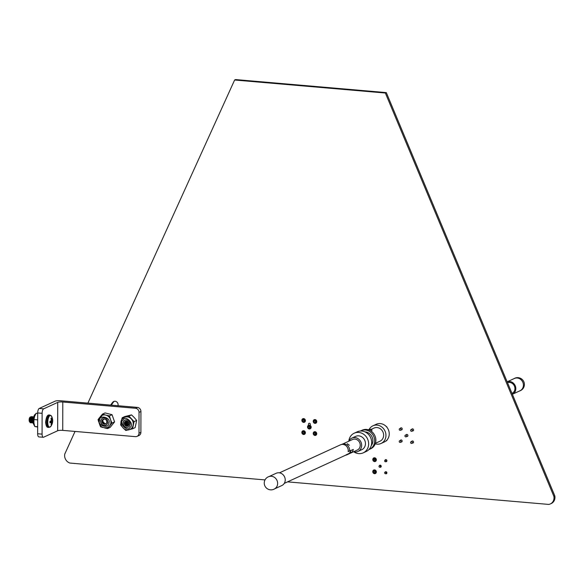 <?xml version="1.0" encoding="UTF-8"?>
<svg xmlns="http://www.w3.org/2000/svg" width="584" height="584" viewBox="0 0 584 584"><rect width="100%" height="100%" fill="white"/><g stroke="black" fill="none" stroke-linecap="round" stroke-linejoin="round"><path stroke-width="0.88" d="M302.57 420.692A1.204 1.088 65.3 0 1 303.651 419.312A1.204 1.088 65.3 0 1 304.154 421.59A1.204 1.088 65.3 0 1 303.373 421.619M303.643 422.385A1.927 1.737 65.3 0 1 302.841 418.743A1.927 1.737 65.3 0 1 305.374 420.203A1.927 1.737 65.3 0 1 303.643 422.385M302.548 432.773A1.204 1.088 65.3 0 1 303.629 431.415A1.204 1.088 65.3 0 1 304.133 433.693A1.204 1.088 65.3 0 1 302.797 433.313M303.622 434.489A1.927 1.737 65.3 0 1 302.826 430.846A1.927 1.737 65.3 0 1 305.352 432.306A1.927 1.737 65.3 0 1 303.622 434.489M308.206 426.926A1.204 1.088 65.3 0 1 310.389 426.904A1.204 1.088 65.3 0 1 308.71 428.028M309.308 428.977A1.927 1.737 65.3 0 1 308.505 425.334A1.927 1.737 65.3 0 1 311.038 426.794A1.927 1.737 65.3 0 1 309.308 428.977M313.907 433.175A1.204 1.088 65.3 0 1 316.053 433.394A1.204 1.088 65.3 0 1 314.323 434.474M314.973 435.46A1.92 1.73 65.3 0 1 314.177 431.839A1.92 1.73 65.3 0 1 316.689 433.284A1.92 1.73 65.3 0 1 314.973 435.46M313.893 421.305A1.204 1.088 65.3 0 1 316.075 421.29A1.204 1.088 65.3 0 1 314.645 422.568M314.995 423.364A1.927 1.737 65.3 0 1 314.192 419.721A1.927 1.737 65.3 0 1 316.725 421.181A1.927 1.737 65.3 0 1 314.995 423.364M374.483 460.718A1.073 0.964 -114.7 0 0 375.023 460.659M375.424 460.287L374.439 460.739A0.774 0.694 -114.7 0 0 373.796 459.338A0.774 0.694 -114.7 0 0 374.439 460.739A1.073 0.964 -114.7 0 0 375.527 459.52A1.073 0.964 -114.7 0 0 373.592 459.484M374.57 457.798A1.927 1.737 -114.7 0 0 372.847 459.98A1.927 1.737 -114.7 0 0 375.373 461.44A1.927 1.737 -114.7 0 0 374.57 457.798M375.388 461.433L375.373 461.44A1.927 1.737 -114.7 0 0 375.388 461.433A1.927 1.737 -114.7 0 0 374.585 457.79A1.927 1.737 -114.7 0 0 373.782 457.922A1.927 1.737 -114.7 0 0 373.775 457.929L373.782 457.922M374.132 458.71A1.073 0.964 -114.7 0 0 373.607 459.469M374.125 472.711A1.08 0.971 -114.7 0 0 375.512 471.624A1.08 0.971 -114.7 0 0 373.621 471.354M374.548 472.85A1.08 0.971 -114.7 0 0 375.001 472.77A1.08 0.971 -114.7 0 1 374.154 472.711A1.08 0.971 -114.7 0 0 374.563 472.843M375.351 473.544L375.366 473.536A1.927 1.737 -114.7 0 0 375.366 473.536A1.927 1.737 -114.7 0 0 374.57 469.894A1.927 1.737 -114.7 0 0 372.826 472.084A1.927 1.737 -114.7 0 0 375.351 473.544A1.927 1.737 -114.7 0 0 374.548 469.901A1.927 1.737 -114.7 0 0 373.76 470.032A1.927 1.737 -114.7 0 0 373.753 470.032L373.76 470.032M374.103 470.806A1.08 0.971 -114.7 0 0 373.636 471.339A1.08 0.971 -114.7 0 1 374.103 470.806M374.424 459.046A1.204 1.088 65.3 0 1 374.541 458.63A1.204 1.088 65.3 0 0 374.424 459.046M386.688 473.485A1.204 1.088 65.3 0 1 386.287 473.296A1.204 1.088 65.3 0 0 386.688 473.485M406.829 434.503A1.204 1.088 65.3 0 1 406.873 434.408A1.204 1.088 65.3 0 0 406.829 434.503A1.204 1.088 65.3 0 1 406.887 434.408A1.08 0.971 -114.7 0 0 406.062 434.854M413.428 442.628L411.808 443.373A0.912 0.825 -114.7 0 0 411.428 441.65A0.912 0.825 -114.7 0 0 410.61 442.679A0.912 0.825 -114.7 0 0 411.808 443.373M379.95 467.207A1.08 0.971 -114.7 0 0 381.235 466.309A1.08 0.971 -114.7 0 0 379.308 465.806M385.695 461.667A1.08 0.971 -114.7 0 0 386.922 460.747A1.08 0.971 -114.7 0 0 384.98 460.294A0.774 0.694 -114.7 0 0 385.608 461.703A0.774 0.694 -114.7 0 0 384.966 460.301L386.279 459.696M385.455 473.661A1.08 0.971 -114.7 0 0 386.9 472.85A1.08 0.971 -114.7 0 0 385.053 472.164M412.501 430.956A1.08 0.971 -114.7 0 0 413.589 429.999A1.08 0.971 -114.7 0 0 411.756 429.291M412.486 443.059A1.08 0.971 -114.7 0 0 413.567 442.103A1.08 0.971 -114.7 0 0 411.727 441.402M406.822 436.511A1.08 0.971 -114.7 0 0 407.902 435.554A1.08 0.971 -114.7 0 0 406.917 434.408M401.23 429.934A1.08 0.971 -114.7 0 0 401.252 427.816A1.08 0.971 -114.7 0 0 400.369 428.32M401.223 442.037L401.223 442.037A1.08 0.971 -114.7 0 0 401.23 439.927A1.08 0.971 -114.7 0 0 400.339 440.438M386.221 426.473A1.204 1.088 65.3 0 1 387.082 427.473M387.075 439.913A1.204 1.088 65.3 0 1 386.053 440.905M303.512 421.59A1.204 1.088 -114.7 0 0 304.198 421.568M303.125 433.503A1.204 1.088 -114.7 0 0 304.176 433.671M314.491 434.496A1.204 1.088 -114.7 0 0 315.528 434.657M314.754 422.531A1.204 1.088 -114.7 0 0 315.543 422.546M111.34 405.157A27.397 24.689 65.3 0 1 113.734 401.77A3.278 2.956 65.3 0 1 114.223 401.317M303.738 419.319A1.204 1.088 -114.7 0 0 303.578 419.867M315.484 434.102A1.204 1.088 -114.7 0 0 315.922 434.277M315.09 420.305A1.204 1.088 -114.7 0 0 314.937 420.75M87.899 403.128L234.629 80.008L235.571 79.577L386.309 92.6L554.8 495.86A7.344 6.614 65.3 0 1 551.274 503.51L550.332 503.941A7.344 6.614 65.3 0 1 548.712 504.423L287.547 481.858M265.019 479.917L69.897 463.054A7.344 6.614 65.3 0 1 64.78 454.038L75.044 431.43M234.629 80.008L385.367 93.031L553.858 496.291A7.344 6.614 65.3 0 1 550.332 503.941M386.309 92.6L385.367 93.031M554.8 495.86L553.858 496.291M110.69 405.099A27.397 24.689 65.3 0 1 112.792 402.201A3.278 2.956 65.3 0 1 117.953 405.727M303.191 419.378A1.204 1.088 -114.7 0 0 302.636 420.473M303.169 431.481A1.204 1.088 -114.7 0 0 302.614 432.394M314.521 432.467A1.204 1.088 -114.7 0 0 314.01 433.087M314.542 420.356A1.204 1.088 -114.7 0 0 313.988 421.203M310.308 425.495A1.927 1.737 -114.7 0 1 310.206 428.795L310.177 428.809A1.927 1.737 -114.7 0 0 310.272 425.502L310.308 424.269A0.978 0.883 -114.7 0 0 308.987 423.312A0.978 0.883 -114.7 0 0 308.476 424.13L308.476 425.349M310.272 425.502L310.279 424.283A0.978 0.883 -114.7 0 0 308.972 423.32L309.002 423.305M385.98 472.974A0.774 0.694 -114.7 0 0 384.944 472.215A0.774 0.694 -114.7 0 0 385.586 473.617A0.774 0.694 -114.7 0 0 385.98 472.974M374.804 472.011A0.774 0.694 -114.7 0 0 373.388 471.887A0.774 0.694 -114.7 0 0 374.417 472.653A0.774 0.694 -114.7 0 0 374.804 472.011M380.403 466.536A0.774 0.694 -114.7 0 0 378.987 466.412A0.774 0.694 -114.7 0 0 380.016 467.178A0.774 0.694 -114.7 0 0 380.403 466.536M370.92 429.247L368.796 429.517L369.723 429.795L371.84 429.525L370.92 429.247M375.417 443.3L380.023 441.19A7.22 6.504 -114.7 0 0 383.462 433.532A7.22 6.504 -114.7 0 0 377.023 427.554A7.22 6.504 -114.7 0 0 374.001 428.072L371.336 429.298M375.242 443.825A9.724 8.76 -114.7 0 0 376.994 444.161A9.724 8.76 -114.7 0 0 381.067 443.468A9.724 8.76 -114.7 0 0 385.703 433.153A9.724 8.76 -114.7 0 0 377.03 425.101A9.724 8.76 -114.7 0 0 372.957 425.794A9.724 8.76 -114.7 0 0 369.219 429.313M381.067 443.468L384.36 441.957A9.724 8.76 -114.7 0 0 388.995 431.634A9.724 8.76 -114.7 0 0 380.323 423.59A9.724 8.76 -114.7 0 0 376.249 424.283L372.957 425.794M371.84 429.525L371.833 430.773L370.898 430.992M405.763 435.102A0.912 0.825 -114.7 0 0 404.946 436.139A0.912 0.825 -114.7 0 0 406.143 436.825A0.912 0.825 -114.7 0 0 405.763 435.102M400.076 440.672A0.912 0.825 -114.7 0 0 399.259 441.701A0.912 0.825 -114.7 0 0 400.456 442.387A0.912 0.825 -114.7 0 0 400.076 440.672M411.45 429.539A0.912 0.825 -114.7 0 0 410.632 430.569A0.912 0.825 -114.7 0 0 411.829 431.262A0.912 0.825 -114.7 0 0 411.45 429.539M400.098 428.554A0.912 0.825 -114.7 0 0 399.281 429.59A0.912 0.825 -114.7 0 0 400.478 430.277A0.912 0.825 -114.7 0 0 400.098 428.554M303.987 420.918A0.774 0.694 -114.7 0 0 302.563 420.794A0.774 0.694 -114.7 0 0 303.6 421.56A0.774 0.694 -114.7 0 0 303.987 420.918M315.156 421.882A0.774 0.694 -114.7 0 0 313.739 421.765A0.774 0.694 -114.7 0 0 315.156 421.882M315.134 433.803A0.774 0.694 -114.7 0 0 314.104 433.036A0.774 0.694 -114.7 0 0 314.747 434.438A0.774 0.694 -114.7 0 0 315.134 433.803M303.965 432.832A0.774 0.694 -114.7 0 0 302.541 432.715A0.774 0.694 -114.7 0 0 303.578 433.474A0.774 0.694 -114.7 0 0 303.965 432.832M309.557 427.357A0.774 0.694 -114.7 0 0 308.14 427.24A0.774 0.694 -114.7 0 0 309.557 427.357M128.648 422.195A3.621 3.263 -114.7 0 0 129.028 423.013M106.164 423.517L104.996 423.838L102.58 421.108M106.339 423.305A2.38 2.146 65.3 0 1 102.777 421.495A2.38 2.146 65.3 0 1 104.405 419.078M51.757 416.538C53.217 419.94 52.932 423.188 50.917 426.298L50.917 426.298A5.891 2.278 -85.1 0 1 47.757 422.546A5.891 2.278 -85.1 0 1 49.187 416.392A5.891 2.278 -85.1 0 1 51.757 416.538L50.027 415.063L49.078 414.983C47.348 414.764 46.194 417.21 45.61 422.32C45.997 425.743 46.793 427.43 48.005 427.364A6.212 2.402 -85.1 0 1 46.092 422.48A6.212 2.402 -85.1 0 1 48.479 415.122A6.212 2.402 -85.1 0 1 49.078 414.983M31.499 419.122L31.507 418.633M31.478 418.195L31.018 417.268L31.565 417.94M30.857 417.297L30.178 420.166L30.667 421.765M31.332 420.662L30.777 421.677M30.675 421.779L29.711 421.692M29.383 421.027L29.2 419.137A2.38 0.92 94.9 0 0 29.222 420.94L30.616 421.692M30.74 421.546L31.288 420.341M31.207 422.064L31.726 421.787M31.85 421.641L32.397 420.436M32.514 419.962L32.616 418.728M32.58 418.29L32.127 417.37L32.675 418.034M31.967 417.392L31.28 420.261L31.777 421.86L30.806 421.772M32.441 420.757L31.886 421.779M32.317 422.159L32.835 421.882M33.076 417.487L32.39 420.363L32.886 421.955M32.894 421.969L31.916 421.867M29.769 421.867L30.302 421.918M30.536 421.261L30.762 417.545M31.646 421.356L31.872 417.64M32.755 421.451L32.981 417.735M31.164 422.655L29.747 421.809A3.161 1.219 94.9 0 0 30.039 422.458A3.161 1.219 94.9 0 0 30.521 422.794A3.161 1.219 94.9 0 0 30.543 422.794L31.098 422.582M31.813 421.517L32.237 417.414M32.135 417.078L31.616 416.538L30.886 417.239L30.419 420.378L31.259 422.736L32.208 422.677M32.273 422.75L32.113 422.838C30.302 421.619 30.098 419.553 31.499 416.618L32.215 416.961M32.427 417.669L32.507 418.582M32.376 420.093L32.003 421.407M32.792 416.647L31.938 417.458L31.529 420.48L32.361 422.831L33.054 422.933M33.222 422.933C31.412 421.721 31.2 419.648 32.609 416.721L33.317 417.056M33.58 416.801L32.638 420.575L32.967 422.166M31.003 422.743L30.521 422.794M32.113 422.838L31.624 422.889M32.93 421.641L33.514 416.991M49.954 422.371L51.02 422.568L49.954 422.378L51.005 422.568L49.99 422.823A3.453 1.329 -85.1 0 1 49.954 422.137A3.453 1.329 -85.1 0 1 49.976 421.422L51.355 420.575L50.998 418.275A3.453 1.329 -85.1 0 1 51.458 417.983A3.453 1.329 -85.1 0 1 51.56 417.976L51.355 418.013M29.747 421.809L30.339 416.932L29.879 417.392A2.38 0.92 94.9 0 0 29.2 419.137L29.981 422.371M30.339 416.932L31.054 416.939M31.361 417.669L31.441 418.297M30.981 421.152L31.28 420.246M30.01 421.94A2.38 0.92 94.9 0 0 30.098 421.896A2.38 0.92 94.9 0 0 30.492 421.473M30.653 421.152A2.38 0.92 94.9 0 0 30.821 417.808M30.66 417.48A2.38 0.92 94.9 0 0 30.113 417.231M29.521 421.728A2.38 0.92 94.9 0 1 29.507 421.699A2.38 0.92 94.9 0 1 29.222 420.94L29.711 421.947M29.813 422.013L30.229 422.049M51.195 424.415L51.626 424.553L52.648 421.407A3.453 1.329 -85.1 0 0 52.633 420.005L52.173 420.137L51.56 417.976M51.626 424.553A3.453 1.329 -85.1 0 1 51.063 424.853L51.421 423.342L51.02 422.568M52.648 421.407L50.706 421.195M34.514 416.655A6.636 2.562 94.9 0 0 34.412 417.02A6.636 2.562 94.9 0 0 33.923 419.611A6.636 2.562 94.9 0 0 33.909 422.845A6.636 2.562 94.9 0 0 33.916 422.977L33.909 422.845M37.675 419.889L33.974 419.567L34.602 416.385L36.113 413.275L37.69 413.414M34.412 417.02L34.602 416.385M37.661 427.057L34.748 426.459L33.916 422.977L33.974 419.567M37.668 426.714L34.748 426.459M122.706 418.575A6.636 5.979 65.3 0 1 124.414 417.341A6.636 5.979 65.3 0 1 125.37 417.005A6.636 5.979 65.3 0 1 131.32 418.94A6.636 5.979 65.3 0 1 133.123 425.305A6.636 5.979 65.3 0 1 131.655 428.16A6.636 5.979 65.3 0 1 129.947 429.393A6.636 5.979 65.3 0 1 128.984 429.729L132.539 428.817L134.086 421.619L128.918 416.085L122.195 417.75L121.465 420.429M122.195 417.75L124.793 416.56L131.517 414.896L134.291 417.575L136.685 420.429L135.13 427.627L132.539 428.817M129.035 424.495A2.701 2.314 85.3 0 1 127.954 423.239L127.662 421.232M125.013 420.1A3.876 3.489 -114.7 0 0 124.063 420.801A3.876 3.489 -114.7 0 0 123.823 425.626A3.876 3.489 -114.7 0 0 128.246 427.138M123.969 420.845A3.876 3.489 65.3 0 1 124.969 420.122A3.876 3.489 65.3 0 1 129.422 421.59A3.876 3.489 65.3 0 1 129.203 426.437A3.876 3.489 65.3 0 1 128.203 427.159A3.876 3.489 65.3 0 1 123.75 425.692A3.876 3.489 65.3 0 1 123.969 420.845M124.757 422.772A2.701 2.314 85.3 0 1 125.188 421.706M125.947 421.079A2.701 2.314 -94.7 0 0 125.582 421.392A2.701 2.314 -94.7 0 0 125.217 424.787M126.042 421.057A2.701 2.314 -94.7 0 0 125.903 421.188A2.701 2.314 -94.7 0 0 125.385 424.247A2.701 2.314 -94.7 0 0 127.713 425.882A2.701 2.314 -94.7 0 0 128.071 425.824M126.217 421.02A2.701 2.314 -94.7 0 0 126.056 421.174A2.701 2.314 -94.7 0 0 125.523 424.196A2.701 2.314 -94.7 0 0 127.794 425.875M120.961 422.809L120.647 424.94L121.939 426.554M131.517 414.896L128.918 416.085M136.685 420.429L134.086 421.619M124.012 428.795L125.815 430.474L128.984 429.729M129.006 424.583A2.701 2.314 85.3 0 1 127.648 421.283M128.896 424.875A2.701 2.314 85.3 0 1 127.422 421.181M128.867 424.933A2.701 2.314 85.3 0 1 127.29 421.13M128.721 425.181A2.701 2.314 85.3 0 1 127.093 421.071M128.699 425.218A2.701 2.314 85.3 0 1 126.962 421.042M126.648 420.998A2.701 2.314 85.3 0 0 126.363 423.889A2.701 2.314 85.3 0 0 128.509 425.451A2.701 2.314 85.3 0 1 126.494 423.816A2.701 2.314 85.3 0 1 126.786 421.013M126.348 421.006A2.701 2.314 -94.7 0 0 125.867 424.05A2.701 2.314 -94.7 0 0 128.188 425.663A2.701 2.314 -94.7 0 0 128.297 425.656M126.494 420.998A2.701 2.314 -94.7 0 0 126.013 424.006A2.701 2.314 -94.7 0 0 128.268 425.656M125.837 421.108A2.621 2.365 -114.7 0 0 128.013 425.853M124.954 421.684A2.621 2.365 65.3 0 1 128.641 422.188A2.621 2.365 65.3 0 1 127.816 425.962A2.621 2.365 65.3 0 1 124.954 421.684M102.492 414.129L105.083 412.939L112.04 414.691L114.573 421.911L111.975 423.101L110.522 419.575A6.636 5.979 65.3 0 1 110.858 422.955A6.636 5.979 65.3 0 1 109.58 425.926A6.636 5.979 65.3 0 1 107.602 427.466C101.988 428.539 99.017 426.064 98.689 420.042L102.069 415.406A6.636 5.979 65.3 0 1 105.777 415.093L102.492 414.129L100.09 416.954A6.636 5.979 65.3 0 1 102.069 415.406M114.573 421.911L110.15 427.379L107.558 428.568L111.975 423.101M99.63 417.531L98.068 419.597L98.66 421.787M102.667 418.166A3.876 3.489 -114.7 0 0 100.813 420.779A3.876 3.489 -114.7 0 0 102.222 424.546A3.876 3.489 -114.7 0 0 105.901 425.21M107.755 422.597A3.876 3.489 65.3 0 1 105.857 425.232A3.876 3.489 65.3 0 1 102.149 424.604A3.876 3.489 65.3 0 1 100.725 420.823A3.876 3.489 65.3 0 1 102.623 418.188A3.876 3.489 65.3 0 1 106.332 418.816A3.876 3.489 65.3 0 1 107.755 422.597M103.529 419.166A2.701 2.562 -135.4 0 0 105.726 423.889M109.442 415.881L105.777 415.093A6.636 5.979 65.3 0 1 110.522 419.575L109.442 415.881L112.04 414.691M104.594 427.955L107.558 428.568M99.74 424.86L100.601 426.816L102.85 427.51M103.492 419.181A2.621 2.365 -114.7 0 0 105.675 423.926M106.755 422.247A2.621 2.365 65.3 0 1 102.959 423.612A2.621 2.365 65.3 0 1 103.28 419.261A2.621 2.365 65.3 0 1 106.755 422.247M43.274 437.277L38.843 436.898A3.862 1.489 -85.1 0 1 37.653 433.751L42.084 434.131A3.862 1.489 94.9 0 0 43.274 437.277A3.862 1.489 94.9 0 0 43.603 437.219L57.67 430.758A3.862 0.759 0.1 0 1 62.736 430.371L135.444 436.649A3.862 3.475 -114.7 0 0 137.065 436.372A3.862 3.475 -114.7 0 0 138.999 433.175L140.897 432.299L140.934 411.494L139.036 412.37A3.862 3.475 -114.7 0 0 135.495 408.274L62.787 401.996A3.862 0.759 0.1 0 0 57.721 402.391L43.647 408.844A3.862 1.489 94.9 0 0 42.121 413.326L37.69 412.946A3.862 1.489 -85.1 0 1 39.216 408.464L55.188 401.135A3.862 0.759 -179.9 0 1 60.254 400.741L137.393 407.406A3.862 3.475 65.3 0 1 140.934 411.494M138.999 433.175L139.036 412.37M42.084 434.131L42.121 413.326M37.653 433.751L37.69 412.946M140.897 432.299A3.862 3.475 65.3 0 1 138.963 435.503L137.065 436.372M507.146 381.812L514.402 378.483A6.752 6.088 65.3 0 1 523.425 385.097A6.752 6.088 65.3 0 1 520.03 390.754L512.431 394.251A6.752 6.088 -114.7 0 0 515.818 388.586A6.752 6.088 -114.7 0 0 507.153 381.819M511.986 393.39L512.029 393.368A5.789 5.22 -114.7 0 0 514.935 388.521A5.789 5.22 -114.7 0 0 507.525 382.71M347.276 443.731L349.407 445.264L347.181 443.804M351.057 450.454L353.298 449.424A5.789 5.22 65.3 0 1 352.663 451.169A5.789 5.22 65.3 0 1 351.502 452.542L347.699 454.286A5.789 5.22 65.3 0 1 346.684 454.921L357.328 450.038A5.789 5.22 -114.7 0 0 359.51 448.03A5.789 5.22 -114.7 0 0 358.788 441.205A5.789 5.22 -114.7 0 0 352.502 439.511L341.852 444.402A5.789 5.22 65.3 0 1 347.4 445.336A5.789 5.22 65.3 0 1 349.524 451.001M353.648 451.724A7.329 6.607 -114.7 0 0 357.977 451.439L361.781 449.695A7.329 6.607 -114.7 0 0 364.533 447.154A7.329 6.607 -114.7 0 0 363.62 438.511A7.329 6.607 -114.7 0 0 355.663 436.365L351.86 438.109A7.329 6.607 -114.7 0 0 349.101 440.65A7.329 6.607 -114.7 0 0 348.816 441.205M357.977 451.439A7.329 6.607 -114.7 0 0 360.729 448.899A7.329 6.607 -114.7 0 0 359.817 440.256A7.329 6.607 -114.7 0 0 351.86 438.109M353.692 451.739A10.804 9.738 -114.7 0 0 363.226 452.848L366.27 451.454A10.804 9.738 -114.7 0 0 370.329 447.709A10.804 9.738 -114.7 0 0 368.986 434.971A10.804 9.738 -114.7 0 0 357.255 431.81L354.211 433.204A10.804 9.738 -114.7 0 0 350.152 436.949A10.804 9.738 -114.7 0 0 348.838 441.161M363.226 452.848A10.804 9.738 -114.7 0 0 367.285 449.103A10.804 9.738 -114.7 0 0 365.942 436.372A10.804 9.738 -114.7 0 0 354.211 433.204M371.249 445.57A8.3 7.475 -114.7 0 0 371.84 444.694A8.3 7.475 -114.7 0 0 371.796 436.394A8.3 7.475 -114.7 0 0 364.956 431.875M368.935 449.563A10.227 9.213 -114.7 0 0 369.526 449.322L370.745 448.76A10.227 9.213 -114.7 0 0 374.585 445.22A10.227 9.213 -114.7 0 0 373.315 433.167A10.227 9.213 -114.7 0 0 362.211 430.174L360.992 430.729A10.227 9.213 -114.7 0 0 360.423 431.021M369.526 449.322A10.227 9.213 -114.7 0 0 373.373 445.774A10.227 9.213 -114.7 0 0 372.096 433.722A10.227 9.213 -114.7 0 0 360.992 430.729M347.203 454.323L347.699 454.286M350.334 451.709L351.502 452.542M274.816 488.72A6.752 6.088 -114.7 0 0 275.67 488.078A6.752 6.088 -114.7 0 0 276.75 486.742A6.752 6.088 -114.7 0 0 276.509 479.522A6.752 6.088 -114.7 0 0 270.253 476.288A6.752 6.088 -114.7 0 0 269.209 476.515M269.071 476.537L276.21 473.266A6.752 6.088 65.3 0 1 283.561 475.266A6.752 6.088 65.3 0 1 284.35 483.245A6.752 6.088 65.3 0 1 281.846 485.538L274.706 488.815M284.291 483.355L345.319 455.337A5.789 5.22 -114.7 0 0 346.305 454.739L349.341 453.337L351.166 450.249L349.341 453.337M351.166 450.249L348.122 451.644A5.789 5.22 -114.7 0 0 346.122 445.833A5.789 5.22 -114.7 0 0 340.494 444.818L279.459 472.836M341.589 444.468L342.553 444.03A5.789 2.124 -149.5 0 1 342.655 444.03M112.792 402.201L113.734 401.77M50.917 426.298L48.954 427.444A6.212 2.402 -85.1 0 1 47.041 422.56A6.212 2.402 -85.1 0 1 49.428 415.202A6.212 2.402 -85.1 0 1 50.027 415.063M51.319 419.473L51.976 419.502M52.012 423.079L51.407 423.028M51.326 419.524L51.991 419.553M52.027 423.02L51.399 422.969M51.385 420.137L52.173 420.137M52.195 422.334L49.954 422.02M51.377 420.203L52.21 420.203M52.231 422.232L49.954 421.918M51.37 420.341L52.399 420.327L51.37 420.341M52.414 421.823L50.027 421.407M52.429 421.794L50.085 421.392M123.129 419.94C125.691 414.56 135.072 424.597 130.042 427.342C127.48 432.722 118.099 422.685 123.129 419.94M108.894 422.882C109.682 429.116 97.068 425.94 99.587 420.538C98.798 414.297 111.413 417.48 108.894 422.882M62.736 430.371L62.787 401.996M57.67 430.758L57.721 402.391M39.216 408.464L43.647 408.844M135.495 408.274L137.393 407.406M373.796 459.338L375.008 458.776M385.608 461.703L386.856 461.134M384.944 472.215L386.017 471.726M385.586 473.617L386.893 473.018M373.775 471.251L374.782 470.784M374.417 472.653L375.505 472.157M379.374 465.776L380.542 465.236M380.016 467.178L381.184 466.638M368.796 429.948L368.796 429.517M405.384 435.168L407.004 434.423M399.69 440.73L401.391 439.956M411.048 441.716L412.669 440.971M411.07 429.605L412.676 428.868M399.711 428.619L401.405 427.846M400.478 430.277L402.055 429.554M411.829 431.262L413.457 430.51M400.456 442.387L402.033 441.665M406.143 436.825L407.763 436.08M302.95 420.159L304.257 419.56M303.6 421.56L304.658 421.071M314.126 421.122L315.528 420.48M314.769 422.524L316.046 421.933M314.104 433.036L315.309 432.481M314.747 434.438L316.075 433.832M302.935 432.072L304.067 431.554M303.578 433.474L304.709 432.956M308.527 426.597L309.746 426.035M309.17 427.999L310.396 427.437M30.886 417.239L30.645 417.757M30.609 421.568L30.456 421.013M31.996 417.334L31.755 417.852M31.719 421.663L31.565 421.108M33.105 417.429L32.857 417.947M32.828 421.757L32.675 421.203M32.507 417.896L32.354 417.341M48.954 427.444L48.005 427.364M34.682 426.284L33.084 423.101L32.996 419.575L34.332 415.151L35.85 413.727M35.814 426.729L35.369 426.634M124.414 417.341L122.618 418.633C117.829 423.196 124.071 432.481 129.947 429.393M519.57 390.973A6.811 6.811 0 0 0 523.768 381.615A6.811 6.811 0 0 0 513.935 378.695M345.363 455.323L346.684 454.921M270.253 476.288A6.811 6.811 0 0 0 267.078 488.574A6.811 6.811 0 0 0 275.67 488.078"/></g></svg>
